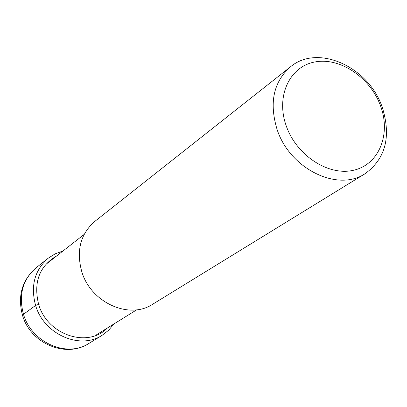 <?xml version="1.0" encoding="UTF-8"?>
<svg xmlns="http://www.w3.org/2000/svg" width="407" height="407" viewBox="0 0 407 407"><rect width="100%" height="100%" fill="white"/><g stroke="black" fill="none" stroke-linecap="round" stroke-linejoin="round"><path stroke-width="0.61" d="M24.059 316.015C22.207 315.969 22.014 315.394 23.479 314.285L35.602 305.443L38.645 304.38C47.248 334.981 87.927 348.494 107.463 327.966M39.377 304.177L38.645 304.38C33.242 282.28 39.352 266.051 56.975 255.698M365.14 173.667L152.681 304.233C129.304 319.912 90.858 302.671 81.802 271.744C76.078 250.804 80.418 234.025 94.811 221.403L290.496 66.819C273.524 81.822 269.042 102.656 277.045 129.329C289.657 168.793 337.637 192.333 365.14 173.667C385.592 158.679 391.331 136.65 382.356 107.58C369.007 66.946 317.928 43.544 290.496 66.819M286.162 125.682C296.291 155.311 328.373 176.292 353.535 170.258C378.856 164.667 391.102 134.575 380.662 106.222C370.584 77.793 340.293 57.107 315.064 61.935C289.692 66.331 275.651 96.128 286.162 125.682M23.479 314.285C18.386 295.1 22.578 279.609 36.06 267.816C21.942 280.25 17.43 296.087 22.512 315.333C30.362 343.371 65.827 358.613 88.889 343.437C66.987 358.079 31.553 342.613 23.479 314.285M62.943 251.027L55.215 253.81L48.285 258.16C34.61 270.131 30.383 285.892 35.602 305.443C43.88 334.31 79.95 350.142 102.162 335.276L88.889 343.437M102.162 335.276L108.633 330.265L113.904 323.967M48.285 258.16L36.06 267.816M84.127 234.437L46.998 263.507M136.767 309.783L96.698 334.64"/></g></svg>
